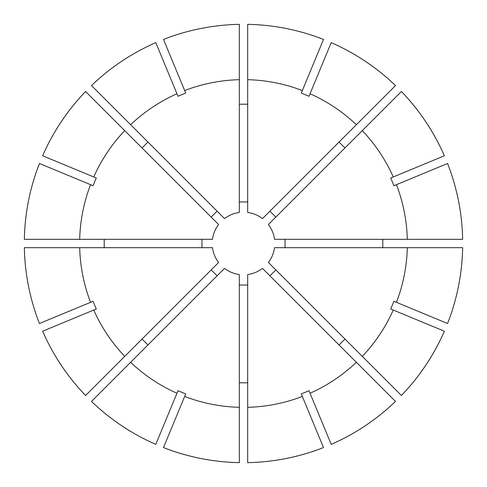 <?xml version="1.0" encoding="UTF-8"?>
<svg xmlns="http://www.w3.org/2000/svg" width="487" height="487" viewBox="0 0 487 487"><rect width="100%" height="100%" fill="white"/><g stroke="black" fill="none" stroke-linecap="round" stroke-linejoin="round"><path stroke-width="0.73" d="M285.041 247.676L285.041 239.324M142.046 147.951L147.951 142.046M104.2 247.676L104.2 239.324M147.951 344.954L142.046 339.049M247.676 382.8L239.324 382.8M344.954 339.049L339.049 344.954M382.8 239.324L382.8 247.676M339.049 142.046L344.954 147.951M217.08 211.175L211.175 217.08M201.959 239.324L201.959 247.676M211.175 269.92L217.08 275.825M239.324 285.041L247.676 285.041M269.92 275.825L275.825 269.92M275.825 217.08L269.92 211.175M247.676 407.315L247.676 274.534A31.314 31.314 0 0 0 262.493 268.398L395.505 401.41A219.193 219.193 0 0 1 331.221 444.369L309.002 390.726L301.289 393.916L302.33 396.442A163.863 163.863 0 0 1 247.676 407.315L247.676 462.65A219.193 219.193 0 0 0 323.508 447.565A219.18 219.18 0 0 1 247.676 462.644M239.324 462.644L239.324 462.65A219.193 219.193 0 0 1 163.492 447.565L185.711 393.916L177.998 390.726L176.958 393.246A163.863 163.863 0 0 1 130.619 362.285L224.507 268.398A31.314 31.314 0 0 0 239.324 274.534L239.324 462.644A219.18 219.18 0 0 1 163.492 447.559L163.492 447.559M362.285 356.381L268.398 262.493A31.314 31.314 0 0 0 274.534 247.676L462.644 247.676A219.193 219.193 0 0 1 447.565 323.508L393.916 301.289L390.726 309.002L393.246 310.042A163.863 163.863 0 0 1 362.285 356.381L401.416 395.511A219.193 219.193 0 0 0 444.369 331.221A219.18 219.18 0 0 1 401.41 395.505M401.41 91.495L401.416 91.489A219.193 219.193 0 0 1 444.369 155.779L393.246 176.958A163.863 163.863 0 0 0 362.285 130.619L401.41 91.495A219.18 219.18 0 0 1 444.363 155.779M239.324 79.685L239.324 212.466A31.314 31.314 0 0 0 224.507 218.602L91.495 85.59A219.193 219.193 0 0 1 155.779 42.631L177.998 96.274L185.711 93.084L184.67 90.558A163.863 163.863 0 0 1 239.324 79.685L239.324 24.35A219.193 219.193 0 0 0 163.492 39.435A219.18 219.18 0 0 1 239.324 24.356M124.715 130.619L218.602 224.507A31.314 31.314 0 0 0 212.466 239.324L24.356 239.324A219.193 219.193 0 0 1 39.435 163.492L93.084 185.711L96.274 177.998L93.754 176.958A163.863 163.863 0 0 1 124.715 130.619L85.584 91.489A219.193 219.193 0 0 0 42.631 155.779A219.18 219.18 0 0 1 85.59 91.495M79.685 247.676L212.466 247.676A31.314 31.314 0 0 0 218.602 262.493L85.59 395.505A219.193 219.193 0 0 1 42.631 331.221L96.274 309.002L93.084 301.289L90.558 302.33A163.863 163.863 0 0 1 79.685 247.676L24.35 247.676A219.193 219.193 0 0 0 39.435 323.508A219.18 219.18 0 0 1 24.356 247.676M130.619 124.715A163.863 163.863 0 0 1 176.958 93.754M395.505 401.41L395.511 401.416A219.18 219.18 0 0 1 331.221 444.363L331.221 444.363M356.381 362.285A163.863 163.863 0 0 1 310.042 393.246M239.324 407.315A163.863 163.863 0 0 1 184.67 396.442M462.644 247.676L462.65 247.676A219.18 219.18 0 0 1 447.559 323.508L447.559 323.508M407.315 247.676A163.863 163.863 0 0 1 396.442 302.33M91.495 85.59L91.489 85.584A219.18 219.18 0 0 1 155.779 42.637L155.779 42.637M85.59 395.505L85.584 395.511A219.18 219.18 0 0 1 42.637 331.221L42.637 331.221M124.715 356.381A163.863 163.863 0 0 1 93.754 310.042M24.356 239.324L24.35 239.324A219.18 219.18 0 0 1 39.441 163.492L39.441 163.492M79.685 239.324A163.863 163.863 0 0 1 90.558 184.67M356.381 124.715L262.493 218.602A31.314 31.314 0 0 0 247.676 212.466L247.676 24.356A219.193 219.193 0 0 1 323.508 39.435L301.289 93.084L309.002 96.274L310.042 93.754A163.863 163.863 0 0 1 356.381 124.715L395.511 85.584A219.193 219.193 0 0 0 331.221 42.631A219.18 219.18 0 0 1 395.505 85.59M239.324 104.2L247.676 104.2M247.676 201.959L239.324 201.959M247.676 79.685A163.863 163.863 0 0 1 302.33 90.558M247.676 24.356L247.676 24.35A219.18 219.18 0 0 1 323.508 39.441L323.508 39.441M91.489 401.416L91.495 401.41A219.18 219.18 0 0 0 155.779 444.363L155.779 444.363A219.193 219.193 0 0 1 91.489 401.416L130.619 362.285M447.565 163.492L447.559 163.492A219.193 219.193 0 0 1 462.65 239.324L462.65 239.324A219.18 219.18 0 0 0 447.559 163.492L396.442 184.67A163.863 163.863 0 0 1 407.315 239.324L462.644 239.324M362.285 130.619L268.398 224.507A31.314 31.314 0 0 1 274.534 239.324L407.315 239.324M396.442 184.67L393.916 185.711L390.726 177.998L393.246 176.958M323.508 447.565L302.33 396.442M155.779 444.363L176.958 393.246M444.369 331.221L393.246 310.042M163.492 39.435L184.67 90.558M39.435 323.508L90.558 302.33M42.631 155.779L93.754 176.958M331.221 42.631L310.042 93.754"/></g></svg>
